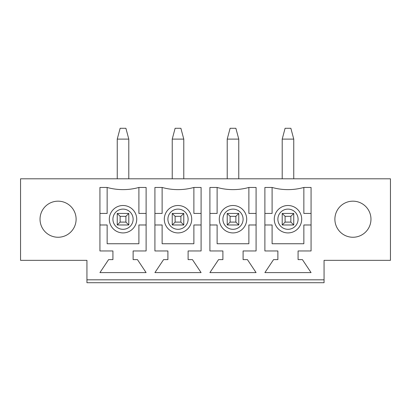 <?xml version="1.0" encoding="UTF-8"?>
<svg xmlns="http://www.w3.org/2000/svg" width="411" height="411" viewBox="0 0 411 411"><rect width="100%" height="100%" fill="white"/><g stroke="black" fill="none" stroke-linecap="round" stroke-linejoin="round"><path stroke-width="0.62" d="M285.095 222.099L290.865 222.099L290.865 216.325L285.095 216.325L285.095 222.099L282.208 224.981L282.208 213.437L293.752 213.437L293.752 224.981L282.208 224.981M282.208 139.113L285.095 128.289L290.865 128.289L293.752 139.113L282.208 139.113L282.208 178.8M293.752 178.8L293.752 139.113M282.208 213.437L285.095 216.325M290.865 222.099L293.752 224.981M293.752 213.437L290.865 216.325M230.109 222.099L235.878 222.099L235.878 216.325L230.109 216.325L230.109 222.099L227.221 224.981L227.221 213.437L238.765 213.437L238.765 224.981L227.221 224.981M227.221 139.113L230.109 128.289L235.878 128.289L238.765 139.113L227.221 139.113L227.221 178.8M238.765 178.8L238.765 139.113M227.221 213.437L230.109 216.325M235.878 222.099L238.765 224.981M238.765 213.437L235.878 216.325M175.122 222.099L180.891 222.099L180.891 216.325L175.122 216.325L175.122 222.099L172.235 224.981L172.235 213.437L183.779 213.437L183.779 224.981L172.235 224.981M172.235 139.113L175.122 128.289L180.891 128.289L183.779 139.113L172.235 139.113L172.235 178.8M183.779 178.8L183.779 139.113M172.235 213.437L175.122 216.325M180.891 222.099L183.779 224.981M183.779 213.437L180.891 216.325M120.135 222.099L125.905 222.099L125.905 216.325L120.135 216.325L120.135 222.099L117.248 224.981L117.248 213.437L128.792 213.437L128.792 224.981L117.248 224.981M117.248 139.113L120.135 128.289L125.905 128.289L128.792 139.113L117.248 139.113L117.248 178.8M128.792 178.8L128.792 139.113M117.248 213.437L120.135 216.325M125.905 222.099L128.792 224.981M128.792 213.437L125.905 216.325M370.969 219.212A18.043 18.043 0 0 1 343.904 234.835A18.043 18.043 0 0 1 343.904 203.589A18.043 18.043 0 0 1 370.969 219.212M188.11 259.624L192.44 259.624L201.097 272.611L154.916 272.611L163.573 259.624L167.904 259.624L167.904 250.962L154.916 250.962L154.916 187.457L162.129 187.457A59.292 59.292 0 0 0 193.884 187.457L201.097 187.457L201.097 250.962L188.11 250.962L188.11 259.624M298.083 259.624L302.414 259.624L311.07 272.611L264.89 272.611L273.546 259.624L277.877 259.624L277.877 250.962L264.89 250.962L264.89 187.457L272.103 187.457A59.292 59.292 0 0 0 303.857 187.457L311.07 187.457L311.07 250.962L298.083 250.962L298.083 259.624M86.937 279.824L86.937 260.343L20.55 260.343L20.55 178.8L390.45 178.8L390.45 260.343L324.063 260.343L324.063 279.824L86.937 279.824L86.937 282.711L324.063 282.711L324.063 279.824M243.096 259.624L247.427 259.624L256.084 272.611L209.903 272.611L218.56 259.624L222.89 259.624L222.89 250.962L209.903 250.962L209.903 187.457L217.116 187.457A59.292 59.292 0 0 0 248.871 187.457L256.084 187.457L256.084 250.962L243.096 250.962L243.096 259.624M133.123 259.624L137.454 259.624L146.111 272.611L99.93 272.611L108.586 259.624L112.917 259.624L112.917 250.962L99.93 250.962L99.93 187.457L107.143 187.457A59.292 59.292 0 0 0 138.897 187.457L146.111 187.457L146.111 250.962L133.123 250.962L133.123 259.624M40.031 219.212A18.043 18.043 0 0 1 67.096 203.589A18.043 18.043 0 0 1 67.096 234.835A18.043 18.043 0 0 1 40.031 219.212M109.311 219.212A13.712 13.712 0 0 1 129.876 207.339A13.712 13.712 0 0 1 129.876 231.085A13.712 13.712 0 0 1 109.311 219.212M274.271 219.212A13.712 13.712 0 0 1 294.836 207.339A13.712 13.712 0 0 1 294.836 231.085A13.712 13.712 0 0 1 274.271 219.212M219.284 219.212A13.712 13.712 0 0 1 239.849 207.339A13.712 13.712 0 0 1 239.849 231.085A13.712 13.712 0 0 1 219.284 219.212M164.297 219.212A13.712 13.712 0 0 1 184.863 207.339A13.712 13.712 0 0 1 184.863 231.085A13.712 13.712 0 0 1 164.297 219.212M154.916 213.437L162.129 213.437L162.129 187.457M201.097 224.981L193.884 224.981L193.884 243.744L162.129 243.744L162.129 224.981L154.916 224.981M193.884 187.457L193.884 213.437L201.097 213.437M209.903 213.437L217.116 213.437L217.116 187.457M256.084 224.981L248.871 224.981L248.871 243.744L217.116 243.744L217.116 224.981L209.903 224.981M248.871 187.457L248.871 213.437L256.084 213.437M264.89 213.437L272.103 213.437L272.103 187.457M311.07 224.981L303.857 224.981L303.857 243.744L272.103 243.744L272.103 224.981L264.89 224.981M303.857 187.457L303.857 213.437L311.07 213.437M99.93 213.437L107.143 213.437L107.143 187.457M146.111 224.981L138.897 224.981L138.897 243.744L107.143 243.744L107.143 224.981L99.93 224.981M138.897 187.457L138.897 213.437L146.111 213.437M112.917 219.212A10.1 10.1 0 0 1 128.073 210.463A10.1 10.1 0 0 1 128.073 227.961A10.1 10.1 0 0 1 112.917 219.212M277.877 219.212A10.1 10.1 0 0 1 293.033 210.463A10.1 10.1 0 0 1 293.033 227.961A10.1 10.1 0 0 1 277.877 219.212M222.89 219.212A10.1 10.1 0 0 1 238.046 210.463A10.1 10.1 0 0 1 238.046 227.961A10.1 10.1 0 0 1 222.89 219.212M167.904 219.212A10.1 10.1 0 0 1 183.059 210.463A10.1 10.1 0 0 1 183.059 227.961A10.1 10.1 0 0 1 167.904 219.212"/></g></svg>
